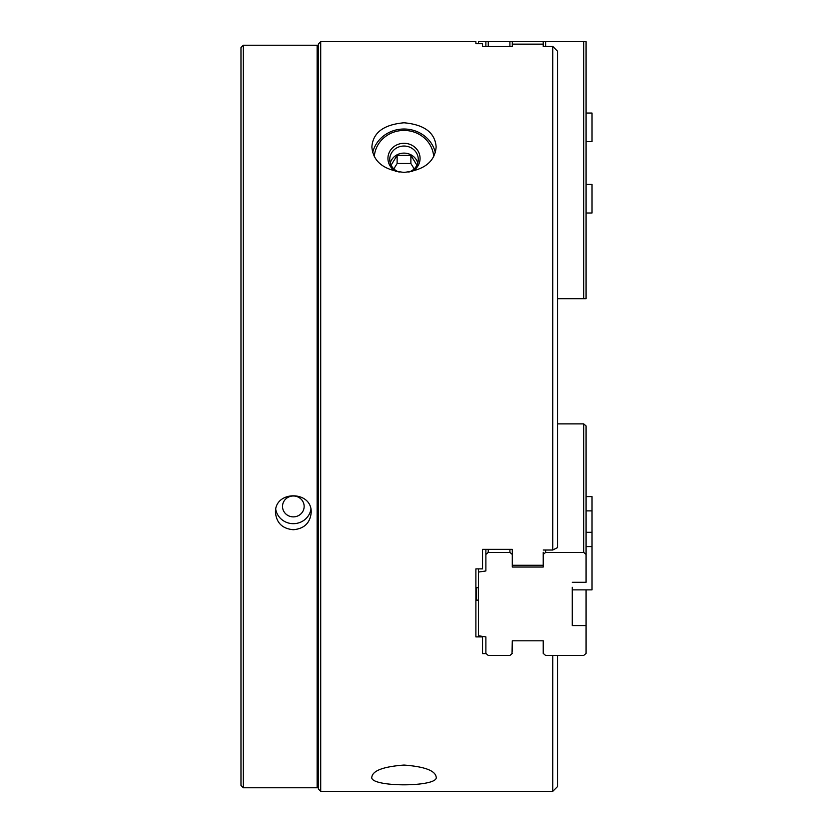 <?xml version="1.0" encoding="UTF-8"?>
<svg xmlns="http://www.w3.org/2000/svg" width="833" height="833" viewBox="0 0 833 833"><rect width="100%" height="100%" fill="white"/><g stroke="black" fill="none" stroke-linecap="round" stroke-linejoin="round"><path stroke-width="1.25" d="M512.295 46.023L512.295 41.65L478.496 41.65L478.496 43.712M543.231 46.023L543.231 41.65L512.295 41.65M543.231 46.398L552.758 46.398A40464.172 40464.172 -134.6 0 1 557.516 51.219L557.516 547.614A40464.172 20232.091 -0 0 1 552.758 550.019L545.615 550.019L545.615 552.394L543.231 554.455L543.231 567.034L512.295 567.034L512.295 549.343L482.546 549.343L482.546 568.887L475.882 568.887L475.882 600.124L476.591 600.124L476.591 587.723L478.496 587.723M512.295 651.208L512.295 640.816L512.014 653.634M543.231 651.208L543.231 640.816L512.295 640.816M572.271 587.265L572.271 625.562L586.078 625.562L586.078 653.395L583.694 655.456L545.615 655.456L543.231 653.395L543.231 640.816M543.231 554.455L543.231 552.269M512.295 653.395L509.911 655.456L488.253 655.456L485.878 653.395L485.878 636.901L478.496 635.777L478.496 568.887M586.078 546.583L592.024 546.583L592.024 589.868L572.271 589.868M512.295 554.455L509.911 552.394L488.253 552.394L485.878 554.455L485.878 570.949L478.496 572.073M572.271 582.288L586.078 582.288L586.078 554.455L583.694 552.394L545.615 552.394M583.694 552.394L583.694 423.872L557.516 423.872M509.911 552.394L509.911 549.343M488.253 552.394L488.253 549.343M485.878 554.455L485.878 549.343M592.024 546.583L592.024 532.308L586.078 532.308M586.078 554.455L586.078 425.934L583.694 423.872M586.078 625.562L586.078 589.868M592.024 532.308L592.024 510.879L586.078 510.879M592.024 510.879L592.024 496.603L586.078 496.603M586.078 184.447L592.024 184.447L592.024 213.009L586.078 213.009M543.231 41.65L586.078 41.65L586.078 298.693L557.516 298.693M586.078 113.049L592.024 113.049L592.024 141.61L586.078 141.61M583.694 41.65L583.694 298.693M545.615 41.65L545.615 46.398M509.911 41.65L509.911 46.513M488.253 41.65L488.253 46.513M485.878 41.65L485.878 46.513M476.591 600.124L478.496 600.124M552.758 655.456L552.758 791.35L557.516 786.591L557.516 655.456M435.326 152.491A32.133 30.196 -0 0 0 404.005 129.021A32.133 30.196 -0 0 0 372.684 152.491M404.005 122.784C424.341 124.606 435.055 132.655 436.138 146.931C434.941 161.623 424.247 170.109 404.047 172.389C383.836 170.171 373.111 161.685 371.872 146.931C372.934 132.666 383.649 124.617 404.005 122.784M320.705 41.65L320.705 791.35L318.321 788.966L318.321 44.034L320.705 41.65L475.882 41.65L475.882 43.712L482.546 43.712L482.546 46.513L512.295 46.513M486.16 653.634L482.546 653.634L482.546 636.901L475.882 636.901L475.882 568.887M512.295 552.269L512.295 549.343M512.295 565.263L543.231 565.263M543.231 550.019L545.615 550.019M552.758 46.398L552.758 550.019M512.295 44.149L543.231 44.149M404.005 765.058C424.341 766.61 435.055 770.546 436.138 776.856C439.939 787.445 368.207 787.497 371.872 776.856C372.934 770.556 383.649 766.62 404.005 765.058M317.134 45.221L317.134 787.779L243.351 787.779L243.351 45.221L317.134 45.221M243.351 45.221L240.976 47.596L240.976 785.404L243.351 787.779M293.331 529.726C304.18 528.736 310.136 523.02 311.188 512.597C312.281 490.231 274.38 490.231 275.484 512.597C276.535 523.02 282.481 528.736 293.331 529.726M318.321 53.551L317.134 53.551M275.775 509.515A17.847 17.243 180 0 0 293.331 523.676A17.847 17.243 180 0 0 310.896 509.515M293.331 516.876A10.819 10.444 180 0 0 304.149 506.433A10.819 10.444 180 0 0 293.331 495.989A10.819 10.444 180 0 0 282.522 506.433A10.819 10.444 180 0 0 293.331 516.876M433.691 156.531A29.749 27.958 -0 0 0 404.005 130.437A29.749 27.958 -0 0 0 374.319 156.531M411.752 171.619A16.066 15.098 -0 0 0 419.176 153.428A16.066 15.098 -0 0 0 401.319 143.515A16.066 15.098 -0 0 0 387.939 158.395A16.066 15.098 -0 0 0 396.258 171.619M408.784 172.098A14.276 13.422 -0 0 0 418.281 159.457A14.276 13.422 -0 0 0 404.005 146.035A14.276 13.422 -0 0 0 389.729 159.457A14.276 13.422 -0 0 0 399.226 172.098M417.781 162.997A14.276 13.422 -0 0 0 404.005 153.116A14.276 13.422 -0 0 0 390.229 162.997M391.094 165.184L397.133 155.355L410.877 155.355L416.916 165.184M414.178 168.87L410.877 163.497L410.877 155.355M410.877 163.497L397.133 163.497L397.133 155.355M397.133 163.497L393.832 168.87M552.758 791.35L320.705 791.35M318.321 779.449L317.134 779.449"/></g></svg>
